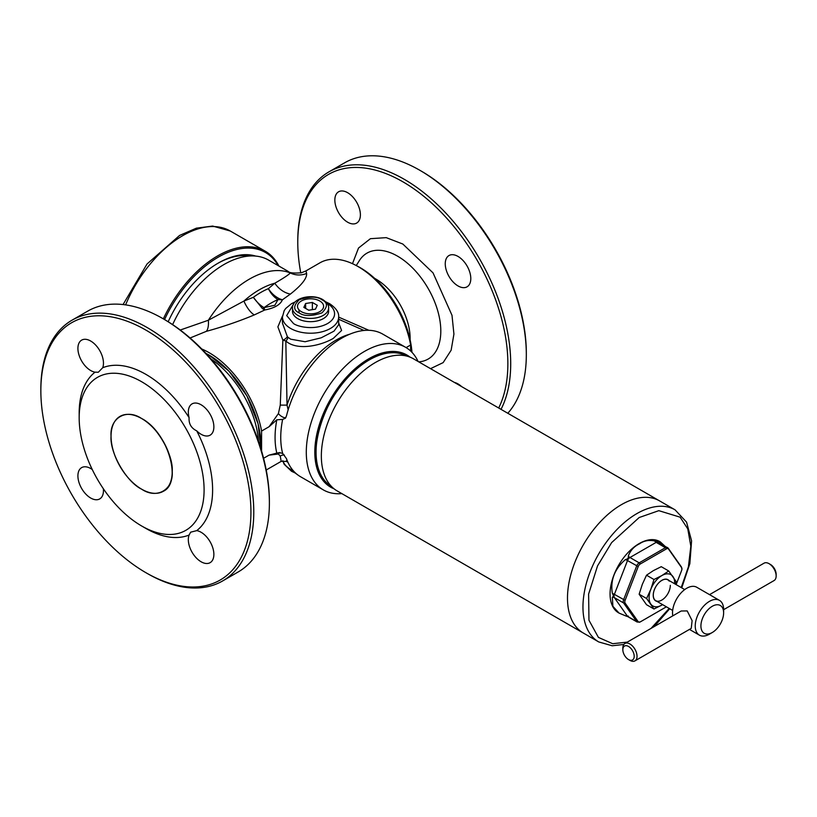 <?xml version="1.0" encoding="UTF-8"?>
<svg xmlns="http://www.w3.org/2000/svg" width="817" height="817" viewBox="0 0 817 817"><rect width="100%" height="100%" fill="white"/><g stroke="black" fill="none" stroke-linecap="round" stroke-linejoin="round"><path stroke-width="1.23" d="M141.637 489.179C126.431 481.928 109.723 452.986 111.041 436.186C109.723 417.875 126.431 408.234 141.637 418.529C156.833 425.78 173.541 454.722 172.224 471.511C173.541 489.822 156.833 499.473 141.637 489.179A43.26 24.98 60 0 1 113.379 451.055A43.26 24.98 60 0 1 120.007 416.384A43.26 24.98 60 0 1 141.637 418.529A43.26 24.98 60 0 1 169.895 456.652A43.26 24.98 60 0 1 163.267 491.313A43.26 24.98 60 0 1 141.637 489.179M40.85 390.751L40.85 389.106A150.563 86.929 60 0 1 72.029 320.182L87.644 311.175A150.563 86.929 60 0 1 162.93 318.63L164.35 319.447A148.551 85.765 60 0 1 269.385 501.383L269.385 503.027A150.563 86.929 60 0 1 238.207 571.951L222.592 580.969A150.563 86.929 60 0 1 147.315 573.503L145.896 572.686A148.551 85.765 -120 0 0 250.931 512.045A148.551 85.765 -120 0 0 145.896 330.099A148.551 85.765 -120 0 0 40.85 390.751A148.551 85.765 -120 0 0 145.896 572.686L147.315 573.503M164.35 319.447L162.93 318.63A150.563 86.929 60 0 1 269.385 503.027M189.095 535.043L190.647 532.184L196.734 530.631A18.066 10.427 60 0 1 201.094 532.265A18.066 10.427 60 0 1 212.9 548.187A18.066 10.427 60 0 1 210.132 562.658A18.066 10.427 60 0 1 201.094 561.769A18.066 10.427 60 0 1 189.095 535.043A94.353 54.473 60 0 1 145.896 528.436L141.637 525.974A88.328 51.001 60 0 1 79.178 417.793A88.328 51.001 60 0 1 141.637 381.733A88.328 51.001 60 0 1 204.097 489.914A88.328 51.001 60 0 1 141.637 525.974L145.896 528.436M103.361 488.75A18.066 10.427 60 0 1 99.725 498.911A18.066 10.427 60 0 1 90.687 498.023A18.066 10.427 60 0 1 78.881 482.101A18.066 10.427 60 0 1 81.649 467.62A18.066 10.427 60 0 1 90.687 468.519A18.066 10.427 60 0 1 92.27 469.55M90.687 370.53A18.066 10.427 60 0 1 78.881 354.609A18.066 10.427 60 0 1 81.649 340.127A18.066 10.427 60 0 1 90.687 341.026A18.066 10.427 60 0 1 102.697 367.742L98.306 372.246L95.048 372.164A18.066 10.427 60 0 1 90.687 370.53M196.734 430.865C191.209 428.179 188.666 423.768 189.095 417.63A18.066 10.427 60 0 1 192.066 403.874A18.066 10.427 60 0 1 201.094 404.772A18.066 10.427 60 0 1 212.9 420.694A18.066 10.427 60 0 1 210.132 435.165A18.066 10.427 60 0 1 201.094 434.276A18.066 10.427 60 0 1 196.734 430.865A94.353 54.473 60 0 1 196.734 530.631M72.029 320.182A150.563 86.929 60 0 1 147.315 327.637A150.563 86.929 60 0 1 245.672 460.318A150.563 86.929 60 0 1 222.592 580.969M102.697 367.742A94.353 54.473 60 0 1 145.896 374.36A94.353 54.473 60 0 1 189.095 417.63M79.178 417.793L79.178 412.871A94.353 54.473 60 0 1 95.048 372.164M498.687 408A148.551 85.765 -120 0 0 402.822 181.762A148.551 85.765 -120 0 0 297.776 242.414A148.551 85.765 -120 0 0 300.779 272.929M501.015 409.348A150.563 86.929 -120 0 0 404.241 179.301A150.563 86.929 -120 0 0 328.965 171.846A150.563 86.929 -120 0 0 297.776 240.77L297.776 242.414M458.031 285.94A18.066 10.427 60 0 1 446.225 270.018A18.066 10.427 60 0 1 448.993 255.537A18.066 10.427 60 0 1 458.031 256.436A18.066 10.427 60 0 1 469.826 272.357A18.066 10.427 60 0 1 467.058 286.828A18.066 10.427 60 0 1 458.031 285.94M347.613 222.193A18.066 10.427 60 0 1 335.818 206.272A18.066 10.427 60 0 1 338.585 191.791A18.066 10.427 60 0 1 347.613 192.689A18.066 10.427 60 0 1 359.419 208.611A18.066 10.427 60 0 1 356.651 223.082A18.066 10.427 60 0 1 347.613 222.193M454.415 382.438A18.066 10.427 60 0 1 458.031 383.929A18.066 10.427 60 0 1 461.646 386.615M507.806 413.269A150.563 86.929 -120 0 0 526.322 354.69A150.563 86.929 -120 0 0 419.856 170.293L419.856 170.293A150.563 86.929 -120 0 0 344.58 162.838L328.965 171.846M374.697 278.403A48.479 27.992 60 0 1 375.851 279.046A48.479 27.992 60 0 1 410.114 339.739M421.276 171.11L419.856 170.293L421.276 171.11A148.551 85.765 60 0 1 526.322 353.046L526.322 354.69M328.618 311.257A18.066 10.427 180 0 1 317.466 320.887A18.066 10.427 180 0 1 297.776 318.63A18.066 10.427 180 0 1 292.486 311.257L292.486 307.978A18.066 10.427 180 0 0 297.776 315.352A18.066 10.427 180 0 0 317.466 317.609A18.066 10.427 180 0 0 328.618 307.978L328.618 311.257M298.971 309.817L299.083 312.962M314.361 313.544L313.503 313.677A13.052 7.537 180 0 1 301.636 311.839L301.013 311.481A13.052 7.537 180 0 1 297.837 304.629L298.062 304.138A13.052 7.537 180 0 1 306.753 299.124L307.601 298.991A13.052 7.537 180 0 1 319.467 300.83L320.09 301.187A13.052 7.537 180 0 1 323.277 308.04L323.042 308.53A13.052 7.537 180 0 1 314.361 313.544L313.932 313.605A13.052 7.537 180 0 1 301.33 311.655L301.636 311.839M313.503 313.677L313.932 313.605A13.052 7.537 180 0 0 323.154 308.285L323.277 308.04M323.042 308.53L323.154 308.285A13.052 7.537 180 0 0 319.784 301.003L319.467 300.83M320.09 301.187L319.784 301.003A13.052 7.537 180 0 0 307.182 299.053L306.753 299.124M307.601 298.991L307.182 299.053A13.052 7.537 180 0 0 297.95 304.384L297.837 304.629M298.062 304.138L297.95 304.384A13.052 7.537 180 0 0 301.33 311.655L301.013 311.481M308.755 310.215L315.474 309.173L317.272 305.292L312.36 302.453L305.64 303.495L303.842 307.376L308.755 310.215M305.64 303.495L305.64 308.407M312.36 302.453L312.36 309.653M669.174 581.081A12.041 6.955 120 0 0 667.826 579.825A12.041 6.955 120 0 0 661.801 580.427A12.041 6.955 120 0 0 653.283 595.174A12.041 6.955 120 0 0 654.427 599.433A12.041 6.955 120 0 0 655.775 600.689A12.041 6.955 120 0 0 665.058 597.462A12.041 6.955 120 0 0 670.318 585.34M656.95 601.373A12.245 7.067 -60 0 1 654.386 599.637A12.245 7.067 -60 0 1 661.882 580.315A12.245 7.067 -60 0 1 669 580.509M674.638 583.767A18.066 10.427 120 0 0 672.942 576.547A18.066 10.427 120 0 0 661.882 575.556A18.066 10.427 120 0 0 650.812 589.323A18.066 10.427 120 0 0 650.812 604.069A18.066 10.427 120 0 0 661.882 605.06A18.066 10.427 120 0 0 662.587 604.621M675.353 584.175L676.098 581.479L668.725 570.991L661.882 575.556L653.978 579.508L650.812 589.323L646.594 598.514L653.978 609.012L661.882 605.06M646.594 598.514L639.139 594.214L642.295 584.4L646.513 575.199L653.978 579.508M646.513 575.199L653.365 570.634L661.27 566.681L668.725 570.991M639.139 594.214L646.513 604.703L653.978 609.012M567.488 598.095A76.287 44.047 -60 0 1 600.781 521.317A76.287 44.047 -60 0 1 659.564 500.882A76.287 44.047 120 0 0 621.42 504.661A76.287 44.047 120 0 0 571.594 571.89A76.287 44.047 120 0 0 583.287 633.012A76.287 44.047 -60 0 1 567.488 598.095M413.422 358.775A76.287 44.047 120 0 0 409.909 357.09A76.287 44.047 120 0 0 352.454 381.59A76.287 44.047 120 0 0 321.347 455.988A76.287 44.047 120 0 0 333.918 488.699A76.287 44.047 120 0 0 337.145 490.905L598.759 641.948A76.287 44.047 -60 0 1 587.066 580.816A76.287 44.047 -60 0 1 636.892 513.597A76.287 44.047 -60 0 1 675.036 509.818L413.422 358.775M660.013 541.712A41.156 23.764 120 0 0 659.748 541.559A41.156 23.764 120 0 0 639.17 543.591A41.156 23.764 120 0 0 612.28 579.856A41.156 23.764 120 0 0 618.592 612.832A41.156 23.764 120 0 0 618.826 612.964M628.273 616.038C628.651 616.815 627.711 616.733 625.444 615.783L619.092 613.118L612.903 606.337L612.331 597.135C613.628 596.686 613.628 595.43 612.331 593.356C610.268 580.121 614.639 568.857 625.444 559.563C627.711 559.134 628.661 557.96 628.273 556.05C630.407 550.444 634.155 546.359 639.527 543.795C643.827 540.783 648.81 539.823 654.499 540.905C656.827 541.691 657.777 541.783 657.328 541.16L660.238 541.845L664.599 545.868M640.089 621.992A2.012 1.154 -120 0 0 640.191 621.951L666.396 606.817A2.012 1.154 -120 0 1 666.355 606.837L640.252 621.911A3.339 1.93 -60 0 1 638.21 621.727L625.097 603.069A3.339 1.93 -60 0 1 625.097 600.352L638.21 566.549A3.339 1.93 -60 0 1 640.252 564.006L666.478 548.871A3.339 1.93 -60 0 1 668.52 549.055L681.633 567.703A3.339 1.93 -60 0 1 681.919 569.296A3.339 1.93 -60 0 1 681.633 570.429L676.129 584.625M622.84 649.719L622.84 648.085A10.039 5.79 60 0 1 624.923 643.49L681.204 610.993L687.199 610.922L692.111 620.665L691.233 628.385L634.962 660.871A10.039 5.79 60 0 1 629.938 660.381L628.518 659.554A8.027 4.636 60 0 1 622.84 649.719A8.027 4.636 60 0 1 628.518 646.441A8.027 4.636 60 0 1 634.196 656.276A8.027 4.636 60 0 1 628.518 659.554L629.938 660.381M672.789 615.855A20.078 11.591 -60 0 1 686.719 588.26A20.078 11.591 -60 0 1 696.758 587.26L719.471 600.372A20.078 11.591 -60 0 1 723.627 609.564L723.627 612.842A16.064 9.273 -60 0 1 712.271 632.511A16.064 9.273 -60 0 1 700.915 625.955A16.064 9.273 -60 0 1 712.271 606.285A16.064 9.273 -60 0 1 723.627 612.842M709.432 634.155L712.271 632.511L709.432 634.155A20.078 11.591 -60 0 1 699.393 635.146A20.078 11.591 -60 0 1 696.319 619.061A20.078 11.591 -60 0 1 709.432 601.373A20.078 11.591 -60 0 1 719.471 600.372M723.627 609.686L774.067 580.56A10.039 5.79 -120 0 0 776.15 575.965A10.039 5.79 -120 0 0 769.052 563.669L769.052 563.669A10.039 5.79 -120 0 0 764.038 563.179L709.534 594.643M624.923 643.49A10.039 5.79 60 0 1 629.938 643.99A10.039 5.79 60 0 1 636.494 652.834A10.039 5.79 60 0 1 634.962 660.871M776.15 575.965L776.15 574.32A8.027 4.636 -120 0 0 770.472 564.486L769.052 563.669L770.472 564.486M163.339 318.865A95.354 55.056 -60 0 1 265.259 251.207A95.354 55.056 -60 0 1 278.924 266.056M164.554 319.57A94.353 54.473 -60 0 1 278.137 265.596M255.731 256.089A87.123 50.297 120 0 0 218.282 263.064A87.123 50.297 120 0 0 168.179 321.745M249.553 256.017A85.315 49.255 120 0 0 217.649 263.442M180.251 330.027L208.355 320.244L243.905 301.065A20.078 8.333 -112.6 0 0 254.281 314.923C239.034 321.295 223.031 326.78 206.282 331.365L190.075 337.993M406.11 347.603L410.624 344.999A76.287 44.047 -120 0 0 372.899 277.514A76.287 44.047 -120 0 0 319.968 262.808L305.966 270.887L306.62 273.44C307.029 278.311 301.626 285.184 290.413 294.059L282.376 299.819L279.434 298.746C274.91 296.5 271.224 293.129 268.385 288.636L274.798 283.223A83.457 48.183 -60 0 0 259.357 289.769A83.457 48.183 -60 0 0 243.905 301.065L253.362 297.306A20.078 9.978 -126.1 0 0 263.942 307.549A20.078 11.591 120 0 1 262.39 308.591L264.728 310L254.281 314.923M279.434 298.746A20.078 11.591 120 0 1 277.882 299.502A20.078 13.001 67 0 1 268.385 288.636A81.302 46.937 -60 0 0 253.362 297.306L262.39 308.591M205.966 353.404L209.06 355.078L228.934 371.122L246.928 395.918L258.101 423.88L260.797 448.37M405.651 347.337L382.805 334.143A82.303 47.519 120 0 0 341.649 338.218A82.303 47.519 120 0 0 286.471 415.914L285.419 418.233L282.631 419.407A82.303 47.519 120 0 0 282.631 453.343L286.471 458.643A82.303 47.519 120 0 0 300.493 476.699L323.338 489.894A82.303 47.519 -60 0 1 310.726 423.941A82.303 47.519 -60 0 1 364.494 351.412A82.303 47.519 -60 0 1 405.651 347.337A82.303 47.519 -60 0 1 418.09 361.471M341.802 493.601A82.303 47.519 -60 0 1 323.338 489.894M338.657 322.827L341.598 330.466L333.295 338.391C320.121 346.112 296.551 350.861 285.817 340.965L287.033 405.13L280.262 405.109L282.866 340.168L277.882 326.882L282.488 316.005M364.025 330.466L338.657 319.243M290.678 339.188L305.109 341.741L321.204 337.809L333.969 331.171L338.657 324.737L338.657 316.986A28.105 16.228 180 0 1 321.306 331.978A28.105 16.228 180 0 1 290.678 328.465A28.105 16.228 180 0 1 282.447 316.986L282.447 323.123L287.318 336.512A4.014 1.573 -34.2 0 1 282.866 340.168L285.817 340.965A4.014 2.512 -49.2 0 0 287.901 337.217L290.678 339.188M411.952 352.321A73.275 42.3 -120 0 0 360.328 267.762A73.275 42.3 -120 0 0 357.019 265.974M334.02 488.78A76.287 44.047 -60 0 1 318.079 428.976A76.287 44.047 -60 0 1 368.753 358.786A76.287 44.047 -60 0 1 410.022 357.131M210.949 358.949A73.275 42.3 60 0 1 258.489 441.272M201.748 348.992A76.287 44.047 60 0 1 261.583 431.049L269.059 426.74L278.403 413.586L280.262 405.109M338.657 317.119L368.886 330.303M282.376 299.819C280.374 304.71 274.502 308.111 264.728 310L264.065 307.621L274.859 305.241L278.005 299.573L282.376 299.819M290.413 294.059A20.078 14.297 -129.7 0 1 274.798 283.223C283.918 277.954 289.085 274.522 290.28 272.939A89.329 51.573 -60 0 0 249.318 279.169A89.329 51.573 -60 0 0 208.355 320.244A20.078 7.751 -106.2 0 1 206.282 331.365M305.966 270.887L301.453 272.766C293.344 273.419 288.738 272.858 287.635 271.081L290.28 272.939A20.078 19.537 133.4 0 0 306.62 273.44M410.624 344.999L410.624 351.004M285.838 417.558A5.219 1.991 36.8 0 1 278.403 413.586M349.686 334.224A76.226 44.006 -60 0 0 336.185 340.035A76.226 44.006 -60 0 0 287.033 405.13L288.156 409.838M282.631 419.407L276.8 419.815L269.059 426.74M261.583 431.049L261.583 450.994M263.585 458.286L269.059 455.13L276.8 453.118C274.492 443.345 274.492 432.244 276.8 419.815M287.635 271.081L268.63 260.112A89.329 51.573 120 0 0 172.632 324.604M266.219 470.01L281.181 461.37L280.262 456.152L278.403 454.017L269.059 455.13M287.318 336.512L287.901 337.217M282.631 453.343L278.903 452.659L276.8 453.118M280.057 452.557A5.219 4.31 -101.6 0 0 278.403 454.017M284.387 455.059A5.219 4.831 -0.4 0 0 280.262 456.152M286.818 459.624L286.44 461.401L287.921 462.279M352.484 263.677L358.52 248.031L370.428 238.687L386.237 237.645L402.822 244.028L433.03 272.878L451.995 315.291L453.925 334.112L451.137 350.227L443.151 362.615L430.539 368.661M418.774 361.86A61.163 35.315 -120 0 0 439.393 317.588A61.163 35.315 -120 0 0 397.552 256.16A61.163 35.315 -120 0 0 359.378 260.592L356.263 265.556M299.196 312.891C293.18 310.164 293.18 305.793 299.196 299.778C309.612 296.305 317.19 296.305 321.908 299.778C327.923 302.504 327.923 306.875 321.908 312.891C311.491 316.363 303.924 316.363 299.196 312.891M316.067 452.067A75.215 43.424 120 0 0 328.465 484.328C298.644 464.179 325.646 382.458 368.916 359.94C381.774 352.648 393.263 350.85 403.384 354.558A75.215 43.424 120 0 0 369.253 359.94A75.215 43.424 120 0 0 316.067 452.067M627.313 642.111L612.689 643.714L598.422 637.403L588.965 620.266L588.608 594.082L597.544 565.875L611.637 542.6L639.17 517.529L658.829 510.666L680.132 517.181L687.771 528.885L690.825 546.195L688.404 566.845L681.225 587.566M669.184 608.43L651.026 628.416M625.097 603.069A2.012 1.583 144.9 0 1 623.616 602.977L636.729 621.625A2.012 1.583 -35.1 0 0 638.21 621.727M657.328 541.16A5.014 3.962 144.9 0 0 657.614 541.651L668.286 548.299A2.012 1.583 144.9 0 0 667.867 547.921A4.014 2.318 120 0 0 667.418 547.502A4.014 2.318 120 0 0 665.416 547.696L639.19 562.842A4.014 2.318 120 0 0 636.729 565.895L623.616 599.698A4.014 2.318 120 0 0 623.616 602.977L614.384 597.646L627.497 616.304L636.729 621.625A4.014 2.318 120 0 0 637.178 622.043L640.191 621.951A2.012 1.154 -120 0 0 640.252 621.911M668.52 549.055A2.012 1.583 144.9 0 0 668.286 548.299L681.398 566.947A2.012 1.583 144.9 0 1 681.633 567.703M658.196 542.171A4.014 2.318 120 0 0 656.184 542.376L665.416 547.696A2.012 1.154 60 0 1 666.478 548.871M654.499 540.905A5.014 2.9 60 0 0 656.184 542.376L629.958 557.511L639.19 562.842A2.012 1.154 60 0 1 640.252 564.006M628.273 556.05A5.014 2.9 60 0 0 629.958 557.511A4.014 2.318 120 0 0 627.497 560.574L638.21 566.549M625.444 559.563A5.014 1.062 21.2 0 1 627.497 560.574L614.384 594.367L625.097 600.352M625.444 615.783A5.014 3.962 -35.1 0 1 627.497 616.304A4.014 2.318 120 0 0 627.956 616.723L637.178 622.043M612.331 593.356A5.014 1.062 21.2 0 1 614.384 594.367A4.014 2.318 120 0 0 614.384 597.646A5.014 3.962 144.9 0 0 612.331 597.135M123.061 304.557L147.04 263.993L179.587 235.439L196.376 228.168L212.665 226.064L230.271 231.017A95.354 55.056 120 0 0 182.6 235.735A95.354 55.056 120 0 0 125.614 304.884M260.766 448.288A73.275 42.3 -120 0 0 209.05 355.109A73.275 42.3 -120 0 0 206.017 353.465M327.351 303.74L327.586 303.873C333.254 306.355 339.964 316.128 327.586 323.542C314.749 330.691 297.817 326.82 293.517 323.542L286.685 315.597L293.763 303.74M282.876 460.757A28.105 16.228 0 0 0 290.678 469.428A28.105 16.228 0 0 0 293.323 470.766M277.882 299.502L278.005 299.573A75.419 43.546 120 0 0 264.065 307.621L263.942 307.549M163.267 491.313C182.783 482.377 167.832 432.019 141.637 418.529C133.232 413.821 126.022 413.106 120.007 416.384M298.511 475.443L295.294 473.094M328.618 307.978C328.975 305.354 327.076 302.586 322.919 299.676C312.676 293.395 292.323 297.521 292.486 307.978M403.384 354.558L409.909 357.09M328.465 484.328L333.918 488.699M598.759 641.948L612.199 645.767L623.841 644.47M654.131 626.629L669.705 608.736M681.746 587.872L689.854 563.638L691.58 540.854L686.566 522.134L675.036 509.818M681.398 566.947L681.919 569.296M689.456 629.407L699.393 635.146M655.775 600.689L672.667 610.442M667.826 579.825L684.717 589.578M230.271 231.017L265.259 251.207M338.657 316.986C339.096 312.543 336.083 308.101 329.598 303.679L325.809 301.851M295.294 301.851L291.475 303.699L285.684 308.489L284.173 310.674L282.447 316.986M282.784 460.768L284.183 464.291L291.516 471.266L295.805 473.288M281.181 461.37L286.44 461.401M317.404 465.476L316.189 465.404"/></g></svg>
